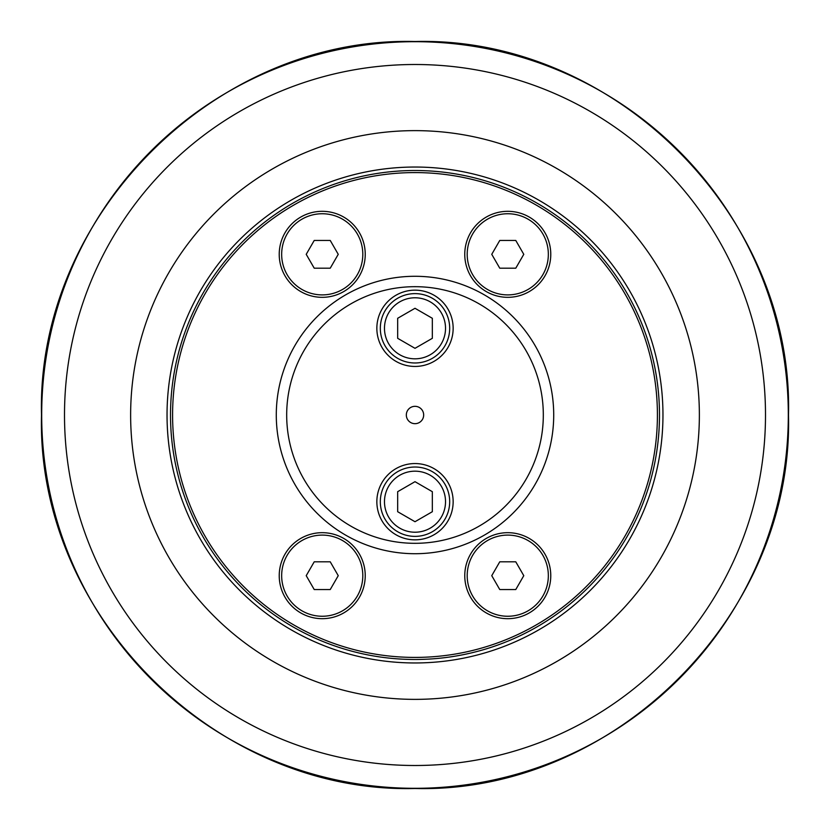 <?xml version="1.0" encoding="UTF-8"?>
<svg xmlns="http://www.w3.org/2000/svg" width="830" height="830" viewBox="0 0 830 830"><rect width="100%" height="100%" fill="white"/><g stroke="black" fill="none" stroke-linecap="round" stroke-linejoin="round"><path stroke-width="1.25" d="M167.038 415A247.963 247.963 0 0 1 415 167.038A247.963 247.963 0 0 1 662.963 415A247.963 247.963 0 0 1 415 662.963A247.963 247.963 0 0 1 167.038 415M130.632 415A284.368 284.368 0 0 0 415 699.368A284.368 284.368 0 0 0 699.368 415A284.368 284.368 0 0 0 415 130.632A284.368 284.368 0 0 0 130.632 415M380.316 501.704A34.684 34.684 0 0 0 415 536.377A34.684 34.684 0 0 0 449.684 501.704A34.684 34.684 0 0 0 415 467.02A34.684 34.684 0 0 0 380.316 501.704M397.663 511.705L397.663 491.692L415 481.68L432.337 491.692L432.337 511.705L415 521.717L397.663 511.705M657.412 415A242.412 242.412 0 0 1 293.799 624.938A242.412 242.412 0 0 1 293.799 205.062A242.412 242.412 0 0 1 657.412 415M322.227 618.682A43.004 43.004 0 0 1 284.991 554.181A43.004 43.004 0 0 1 359.473 554.181A43.004 43.004 0 0 1 322.227 618.682M322.227 297.327A43.004 43.004 0 0 1 284.991 232.815A43.004 43.004 0 0 1 359.473 232.815A43.004 43.004 0 0 1 322.227 297.327M507.773 618.682A43.004 43.004 0 0 1 470.527 554.181A43.004 43.004 0 0 1 545.009 554.181A43.004 43.004 0 0 1 507.773 618.682M507.773 297.327A43.004 43.004 0 0 1 470.527 232.815A43.004 43.004 0 0 1 545.009 232.815A43.004 43.004 0 0 1 507.773 297.327M659.487 415A244.487 244.487 0 0 0 415 170.513A244.487 244.487 0 0 0 170.513 415A244.487 244.487 0 0 0 415 659.487A244.487 244.487 0 0 0 659.487 415M415 423.674A8.674 8.674 0 0 0 423.674 415A8.674 8.674 0 0 0 415 406.327A8.674 8.674 0 0 0 406.327 415A8.674 8.674 0 0 0 415 423.674M415 286.682A128.318 128.318 0 0 1 526.127 479.159A128.318 128.318 0 0 1 303.873 479.159A128.318 128.318 0 0 1 415 286.682M453.149 501.704A38.149 38.149 0 0 1 415 539.842A38.149 38.149 0 0 1 376.851 501.704A38.149 38.149 0 0 1 415 463.555A38.149 38.149 0 0 1 453.149 501.704M453.149 328.296A38.149 38.149 0 0 1 415 366.445A38.149 38.149 0 0 1 376.851 328.296A38.149 38.149 0 0 1 415 290.158A38.149 38.149 0 0 1 453.149 328.296M415 276.286A138.714 138.714 0 0 0 276.286 415A138.714 138.714 0 0 0 415 553.714A138.714 138.714 0 0 0 553.714 415A138.714 138.714 0 0 0 415 276.286M322.227 535.101A40.577 40.577 0 0 1 362.803 575.678A40.577 40.577 0 0 1 322.227 616.254A40.577 40.577 0 0 1 281.661 575.678A40.577 40.577 0 0 1 322.227 535.101M306.218 575.678L314.228 561.806L330.236 561.806L338.246 575.678L330.236 589.549L314.228 589.549L306.218 575.678M507.773 535.101A40.577 40.577 0 0 1 548.34 575.678A40.577 40.577 0 0 1 507.773 616.254A40.577 40.577 0 0 1 467.197 575.678A40.577 40.577 0 0 1 507.773 535.101M491.754 575.678L499.764 561.806L515.772 561.806L523.782 575.678L515.772 589.549L499.764 589.549L491.754 575.678M322.227 213.746A40.577 40.577 0 0 1 362.803 254.322A40.577 40.577 0 0 1 322.227 294.899A40.577 40.577 0 0 1 281.661 254.322A40.577 40.577 0 0 1 322.227 213.746M306.218 254.322L314.228 240.451L330.236 240.451L338.246 254.322L330.236 268.194L314.228 268.194L306.218 254.322M507.773 213.746A40.577 40.577 0 0 1 548.34 254.322A40.577 40.577 0 0 1 507.773 294.899A40.577 40.577 0 0 1 467.197 254.322A40.577 40.577 0 0 1 507.773 213.746M491.754 254.322L499.764 240.451L515.772 240.451L523.782 254.322L515.772 268.194L499.764 268.194L491.754 254.322M415 308.283L432.337 318.295L432.337 338.308L415 348.32L397.663 338.308L397.663 318.295L415 308.283M380.316 328.296A34.684 34.684 0 0 0 415 362.98A34.684 34.684 0 0 0 449.684 328.296A34.684 34.684 0 0 0 415 293.623A34.684 34.684 0 0 0 380.316 328.296A34.684 34.684 0 0 0 415 362.98A34.684 34.684 0 0 0 449.684 328.296A34.684 34.684 0 0 0 415 293.623A34.684 34.684 0 0 0 380.316 328.296M64.501 415A350.499 350.499 0 0 1 415 64.501A350.499 350.499 0 0 1 765.499 415A350.499 350.499 0 0 1 415 765.499A350.499 350.499 0 0 1 64.501 415M415 788.313A373.313 373.313 0 0 0 788.313 415A373.313 373.313 0 0 0 415 41.687A373.313 373.313 0 0 0 41.687 415A373.313 373.313 0 0 0 415 788.313M415 471.181A30.523 30.523 0 0 1 445.523 501.704A30.523 30.523 0 0 1 415 532.217A30.523 30.523 0 0 1 384.477 501.704A30.523 30.523 0 0 1 415 471.181M384.477 328.296A30.523 30.523 0 0 1 415 297.783A30.523 30.523 0 0 1 445.523 328.296A30.523 30.523 0 0 1 415 358.819A30.523 30.523 0 0 1 384.477 328.296M415 788.5C215.427 793.656 36.344 614.574 41.5 415C36.344 215.427 215.427 36.344 415 41.5C614.574 36.344 793.656 215.427 788.5 415C793.625 614.605 614.605 793.625 415 788.5"/></g></svg>

